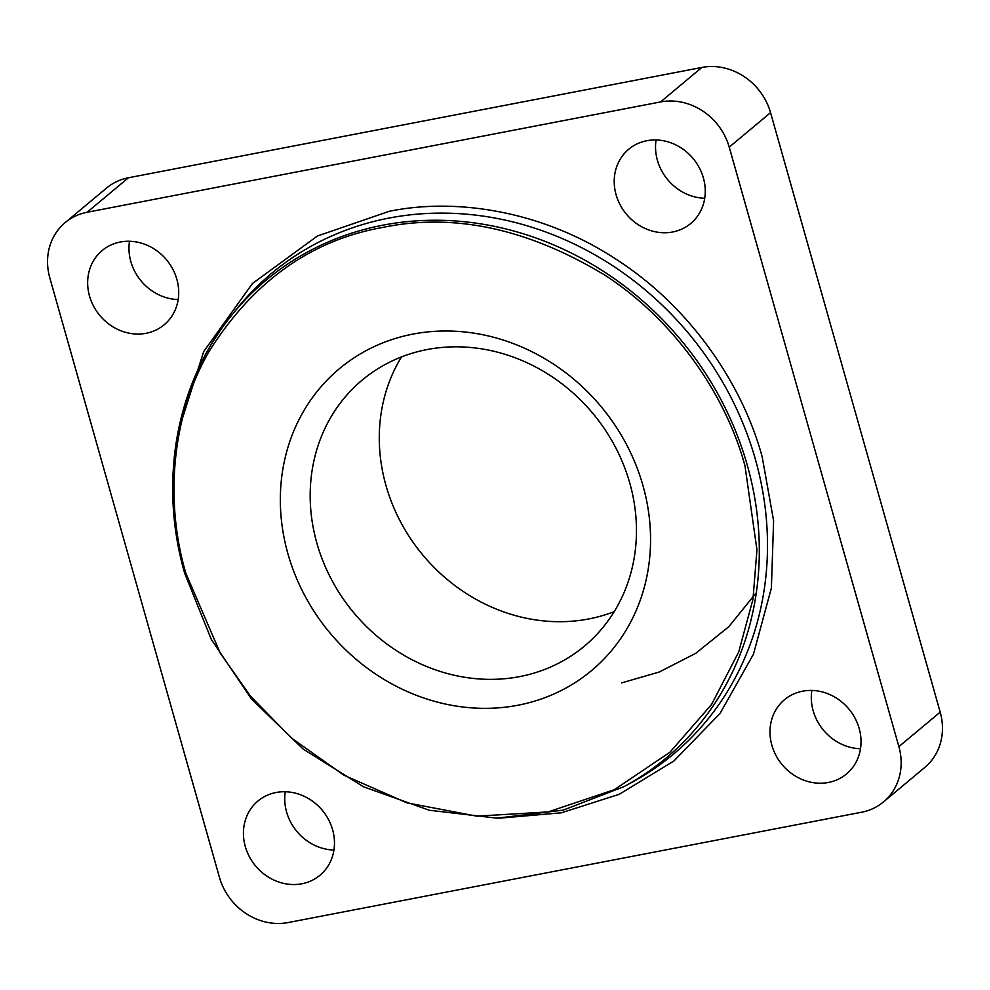 <?xml version="1.0" encoding="UTF-8"?>
<svg xmlns="http://www.w3.org/2000/svg" width="990" height="990" viewBox="0 0 990 990"><rect width="100%" height="100%" fill="white"/><g stroke="black" fill="none" stroke-linecap="round" stroke-linejoin="round"><path stroke-width="1.49" d="M177.891 432.593L203.668 351.611L252.401 283.536L317.394 236.016L389.194 211.315C457.157 197.307 544.389 211.402 617.673 260.296C691.49 308.237 742.859 385.37 762.189 456.86L773.611 520.765L771.396 587.961L753.477 654.155L720.064 713.419L673.893 761.001L619.233 794.289L561.392 812.802L499.764 818.148M744.987 465.882L756.954 549.871L752.957 599.383L738.701 651.989L711.562 704.484L669.958 752.214L614.406 789.673L548.138 811.911L476.784 816.156L406.865 802.841L343.951 775.22L291.431 738.045L250.408 696.081L220.25 653.128L185.91 573.457C165.615 505.098 169.872 418.881 209.311 351.054C253.304 281.358 311.12 240.149 382.746 227.428C453.816 212.702 527.769 228.554 604.63 274.997C676.405 321.416 726.487 397.188 744.987 465.882M332.603 829.744A48.361 43.436 50.1 0 1 319.943 875.271A48.361 43.436 50.1 0 1 245.297 846.537A48.361 43.436 50.1 0 1 257.957 801.009A48.361 43.436 50.1 0 1 332.603 829.744M333.939 850.039A48.361 43.436 50.1 0 1 286.605 812.048A48.361 43.436 50.1 0 1 285.281 791.752M176.839 279.254A48.361 43.436 50.1 0 1 164.179 324.782A48.361 43.436 50.1 0 1 89.521 296.06A48.361 43.436 50.1 0 1 102.18 250.532A48.361 43.436 50.1 0 1 176.839 279.254M178.163 299.562A48.361 43.436 50.1 0 1 130.841 261.57A48.361 43.436 50.1 0 1 129.504 241.263M703.395 177.953A48.361 43.436 50.1 0 1 690.735 223.48A48.361 43.436 50.1 0 1 616.089 194.745A48.361 43.436 50.1 0 1 628.749 149.218A48.361 43.436 50.1 0 1 703.395 177.953M704.719 198.248A48.361 43.436 50.1 0 1 657.397 160.256A48.361 43.436 50.1 0 1 656.061 139.961M859.159 728.43A48.361 43.436 50.1 0 1 846.5 773.957A48.361 43.436 50.1 0 1 771.854 745.223A48.361 43.436 50.1 0 1 784.513 699.695A48.361 43.436 50.1 0 1 859.159 728.43M860.496 748.737A48.361 43.436 50.1 0 1 813.161 710.746A48.361 43.436 50.1 0 1 811.837 690.438M614.196 611.634A173.324 155.653 50.1 0 1 385.976 485.521A173.324 155.653 50.1 0 1 401.544 356.883M629.764 482.996A173.324 155.653 50.1 0 1 584.397 646.148A173.324 155.653 50.1 0 1 316.887 543.188A173.324 155.653 50.1 0 1 362.253 380.036A173.324 155.653 50.1 0 1 629.764 482.996M642.943 485.521A196.663 176.604 50.1 0 1 517.956 705.239A196.663 176.604 50.1 0 1 287.942 553.818A196.663 176.604 50.1 0 1 412.941 334.1A196.663 176.604 50.1 0 1 642.943 485.521M883.513 801.9L924.821 767.411A58.719 52.73 -129.9 0 0 940.191 712.144L770.554 112.65A58.719 52.73 -129.9 0 0 701.873 67.444L128.44 177.767A58.719 52.73 -129.9 0 0 106.487 188.1L65.179 222.589A58.719 52.73 50.1 0 1 87.132 212.256L660.565 101.933A58.719 52.73 50.1 0 1 729.234 147.139L898.883 746.633A58.719 52.73 50.1 0 1 883.513 801.9A58.719 52.73 50.1 0 1 861.56 812.233L288.127 922.556A58.719 52.73 50.1 0 1 219.446 877.35L49.809 277.856A58.719 52.73 50.1 0 1 65.179 222.589M755.37 459.286A313.286 281.346 -129.9 0 0 524.626 225.064A313.286 281.346 -129.9 0 0 236.486 309.251L231.202 315.86A311.59 279.811 50.1 0 1 517.77 232.13A311.59 279.811 50.1 0 1 747.252 465.077A311.59 279.811 50.1 0 1 624.121 786.567L631.571 782.533A313.286 281.346 -129.9 0 0 755.37 459.286M184.796 573.297A311.59 279.811 50.1 0 1 231.202 315.86C176.047 383.65 158.301 482.167 184.734 573.433L211.315 639.441L251.485 699.027L303.113 749.022L363.429 786.765L429.227 810.228L497.017 818.173L563.162 810.142L624.121 786.567M87.132 212.256L128.44 177.767M660.565 101.933L701.873 67.444M729.234 147.139L770.554 112.65M898.883 746.633L940.191 712.144M621.633 682.902L659.291 672L695.772 653.301L728.838 626.658L756.31 592.75"/></g></svg>
